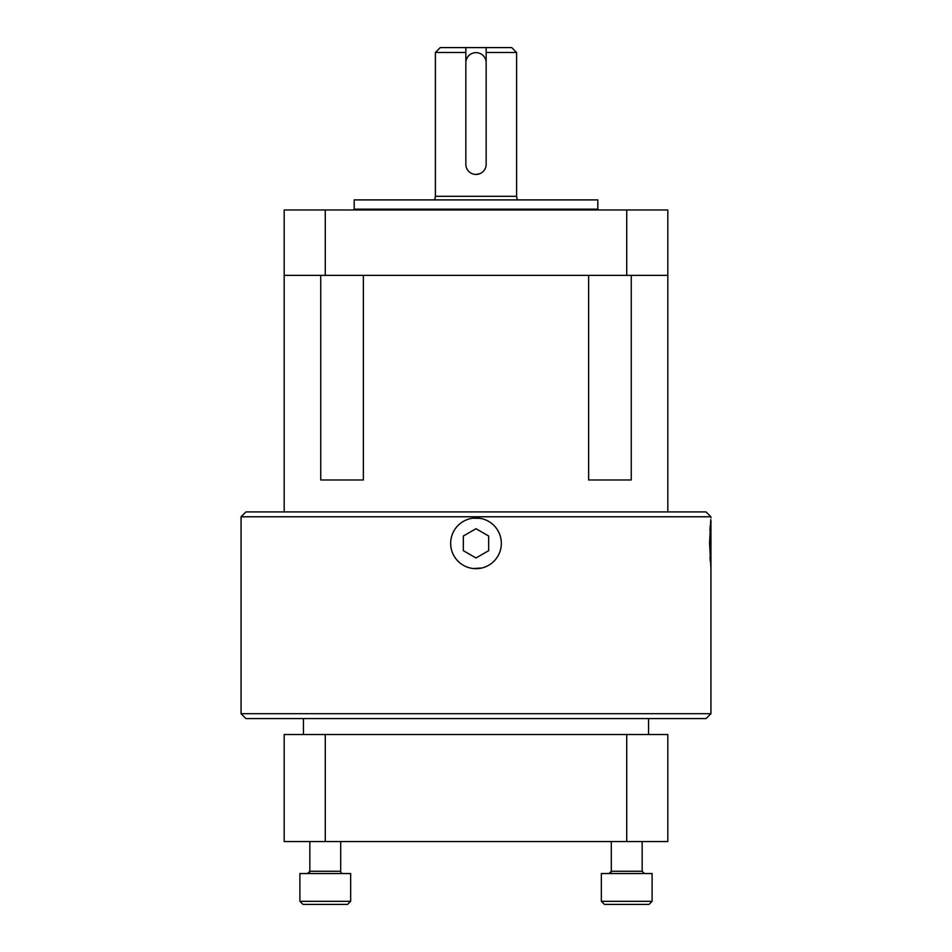 <?xml version="1.0" encoding="UTF-8"?>
<svg xmlns="http://www.w3.org/2000/svg" width="952" height="952" viewBox="0 0 952 952"><rect width="100%" height="100%" fill="white"/><g stroke="black" fill="none" stroke-linecap="round" stroke-linejoin="round"><path stroke-width="1.43" d="M481.819 568.011L473.192 568.534M473.18 518.174L480.427 518.4M241.07 516.781L245.937 511.914L706.063 511.914L710.93 516.781L241.07 516.781L241.07 713.702L710.93 713.702L710.93 568.439L709.561 543.104L710.751 519.53M710.93 516.781L710.93 517.769M241.07 713.702L245.937 718.57L706.063 718.57L710.93 713.702M497.896 556.004L497.813 556.23A25.335 25.335 0 0 1 450.665 543.354A25.335 25.335 0 0 1 497.944 530.68A25.335 25.335 0 0 1 497.944 556.028M710.93 568.439L710.93 521.16M325.275 275.366L325.275 209.975L667.816 209.975L667.816 275.366L284.184 275.366L284.184 511.914M667.816 275.366L667.816 511.914M631.259 275.366L631.259 479.986L588.633 479.986L588.633 275.366M363.367 275.366L363.367 479.986L320.741 479.986L320.741 275.366M597.808 209.166L597.808 199.908L354.192 199.908L354.192 209.166L597.808 209.166L598.618 209.975M465.849 48.647L465.849 52.467L435.397 52.467L435.397 196.302L516.603 196.302L517.293 199.908M516.603 52.467L486.151 52.467L486.151 47.6L511.736 47.6L516.603 52.467L516.603 196.302M465.849 52.467L465.849 62.784A10.151 10.151 0 0 1 476 52.634A10.151 10.151 0 0 1 486.151 62.784L486.151 52.467M479.903 173.669L476 174.442A10.151 10.151 0 0 0 486.151 164.291L485.96 166.279M476 174.442A10.151 10.151 0 0 1 465.849 164.291L465.849 62.784M486.151 48.647L486.151 47.6L440.264 47.6L435.397 52.467M486.151 164.291L486.151 62.784M626.725 841.544L667.816 841.544L667.816 734.516L626.725 734.516L626.725 841.544L325.275 841.544L325.275 734.516L626.725 734.516M325.275 734.516L284.184 734.516L284.184 841.544L325.275 841.544M284.184 734.516L284.184 841.544L284.184 734.516M325.275 209.975L284.184 209.975L284.184 275.366M631.259 479.986L588.633 479.986M363.367 479.986L320.741 479.986M476 557.979L488.673 550.661L488.673 536.035L476 528.717L463.327 536.035L463.327 550.661L476 557.979M710.751 519.649L710.93 521.042M710.216 525.706L709.906 530.442M709.99 557.194L710.251 561.085M309.84 871.27L307.567 873.543A2.273 2.273 0 0 0 309.84 871.27L309.84 841.544L309.84 871.27L340.697 871.27A2.273 2.273 0 0 0 342.97 873.543M299.892 873.543L299.892 901.318L350.645 901.318L350.645 873.543L299.892 873.543L299.892 901.318L302.974 904.4L347.563 904.4L350.645 901.318M611.303 871.27L611.303 841.544L611.303 871.27L609.03 873.543A2.273 2.273 0 0 0 611.303 871.27L642.16 871.27L644.433 873.543A2.273 2.273 0 0 1 644.373 873.543M601.355 873.543L601.355 901.318L652.108 901.318L652.108 873.543L601.355 873.543L601.355 901.318L604.437 904.4L649.026 904.4L652.108 901.318M642.16 841.544L642.16 871.27M626.725 209.975L626.725 275.366M354.192 209.166L353.382 209.975M434.707 199.908L435.397 196.302M648.562 718.57L648.562 734.516M303.438 718.57L303.438 734.516M604.437 904.4L601.355 901.318M340.697 841.544L340.697 871.27M302.974 904.4L299.892 901.318"/></g></svg>
